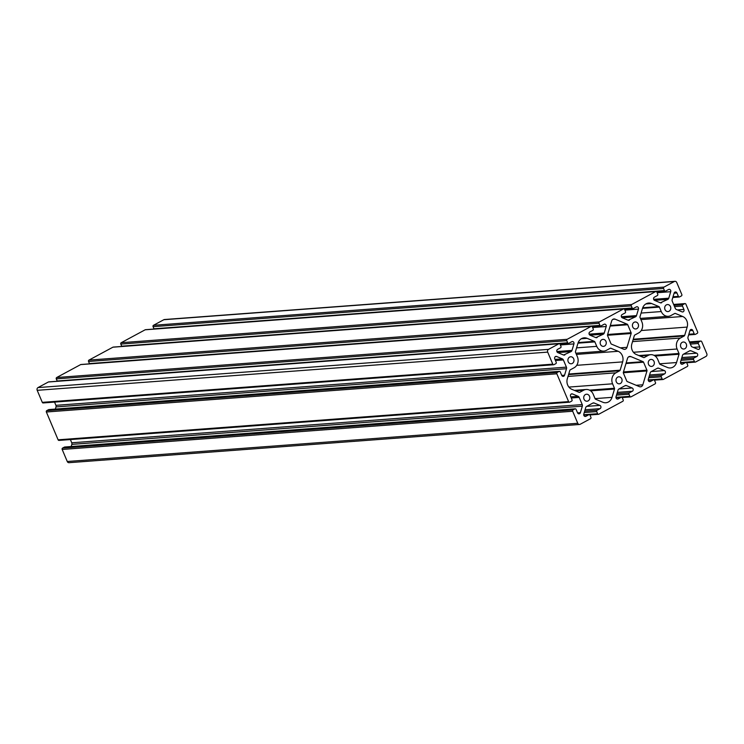 <?xml version="1.0" encoding="UTF-8"?>
<svg xmlns="http://www.w3.org/2000/svg" width="744" height="744" viewBox="0 0 744 744"><rect width="100%" height="100%" fill="white"/><g stroke="black" fill="none" stroke-linecap="round" stroke-linejoin="round"><path stroke-width="1.12" d="M645.829 303.952L651.605 303.524A8.268 7.18 85.7 0 0 648.666 303.041A8.268 7.18 85.7 0 0 642.481 308.444L639.989 316.739A1.032 0.902 85.7 0 0 640.035 317.53L641.914 321.985A8.268 7.18 -94.3 0 1 638.631 332.959L634.79 335.033A1.032 0.902 85.7 0 0 634.344 335.609L631.851 343.905A8.268 7.18 85.7 0 0 636.325 354.497L643.597 357.538A1.032 0.902 85.7 0 0 644.285 357.501L643.644 357.548M642.509 308.351L659.398 307.095A1.032 0.902 85.7 0 0 658.877 306.556L642.714 307.765M659.398 307.095L661.276 311.55L641.096 313.057M674.687 313.512L675.413 313.457A1.032 0.902 85.7 0 0 674.724 313.484L670.893 315.558A8.268 7.18 -94.3 0 1 668.345 316.312A8.268 7.18 -94.3 0 1 661.276 311.55M675.413 313.457L682.685 316.488L640.919 319.613M633.088 339.785L684.22 335.963A1.032 0.902 85.7 0 0 684.675 335.377L633.256 339.227M684.22 335.963L680.388 338.027L632.539 341.608M655.129 356.032L679.021 354.246A1.032 0.902 85.7 0 0 678.974 353.456L653.976 355.325M679.021 354.246L676.538 362.542L659.584 363.816M640.017 356.041L648.126 355.427A8.268 7.18 -94.3 0 1 650.674 354.683A8.268 7.18 -94.3 0 1 657.743 359.445L659.621 363.9A1.032 0.902 85.7 0 0 660.142 364.43L667.414 367.462A8.268 7.18 85.7 0 0 670.353 367.954A8.268 7.18 85.7 0 0 676.538 362.542M607.485 335.274L631.144 333.507A1.032 0.902 85.7 0 0 631.098 332.717L607.634 334.474M631.144 333.507L626.997 347.336L620.347 347.839M610.154 326.058L627.731 324.747A1.032 0.902 85.7 0 0 627.22 324.207L610.331 325.472M627.731 324.747L631.098 332.717M612.926 319.316L615.093 319.148A3.097 2.697 85.7 0 0 611.67 320.999L607.523 334.828A1.032 0.902 85.7 0 0 607.569 335.618L610.936 343.589A1.032 0.902 85.7 0 0 611.456 344.128L623.574 349.187A3.097 2.697 85.7 0 0 626.997 347.336M625.974 363.518L643.551 362.198A1.032 0.902 85.7 0 0 643.039 361.668L626.15 362.933M643.551 362.198L646.927 370.168L623.453 371.926M623.305 372.735L646.964 370.958A1.032 0.902 85.7 0 0 646.927 370.168M646.964 370.958L642.825 384.797L636.167 385.29M628.745 356.767L630.912 356.608A3.097 2.697 85.7 0 0 627.49 358.45L623.351 372.288A1.032 0.902 85.7 0 0 623.388 373.079L626.764 381.049A1.032 0.902 85.7 0 0 627.276 381.579L639.403 386.638A3.097 2.697 85.7 0 0 642.825 384.797M575.493 390.842L583.603 390.237A8.268 7.18 -94.3 0 1 586.151 389.484A8.268 7.18 -94.3 0 1 593.219 394.246L595.098 398.7A1.032 0.902 85.7 0 0 595.619 399.24L602.891 402.272A8.268 7.18 85.7 0 0 605.83 402.755A8.268 7.18 85.7 0 0 612.014 397.352L595.061 398.617M590.606 390.842L614.498 389.047A1.032 0.902 85.7 0 0 614.46 388.256L589.453 390.135M614.498 389.047L612.014 397.352M568.565 374.595L619.696 370.763A1.032 0.902 85.7 0 0 620.152 370.187L568.732 374.027M619.696 370.763L615.865 372.837L568.016 376.418M610.164 348.313L610.889 348.257A1.032 0.902 85.7 0 0 610.21 348.294L606.369 350.359A8.268 7.18 -94.3 0 1 603.821 351.112A8.268 7.18 -94.3 0 1 596.753 346.351L576.572 347.857M610.889 348.257L618.162 351.289L576.395 354.414M577.986 343.161L594.875 341.896A1.032 0.902 85.7 0 0 594.354 341.357L578.19 342.566M594.875 341.896L596.753 346.351M581.306 338.762L587.081 338.325A8.268 7.18 85.7 0 0 584.142 337.841A8.268 7.18 85.7 0 0 577.958 343.254L575.475 351.549A1.032 0.902 85.7 0 0 575.512 352.34L577.4 356.794A8.268 7.18 -94.3 0 1 574.108 367.759L570.267 369.833A1.032 0.902 85.7 0 0 569.82 370.41L567.328 378.715A8.268 7.18 85.7 0 0 571.801 389.307L579.074 392.339A1.032 0.902 85.7 0 0 579.762 392.302L579.12 392.358M648.266 380.296L653.362 379.914A1.032 0.902 -94.3 0 1 654.562 380.417L655.455 382.518A1.032 0.902 -94.3 0 1 655.046 383.895L631.089 396.812A1.032 0.902 -94.3 0 1 629.889 396.31L615.958 397.352M67.258 461.494A2.065 1.795 85.7 0 0 69.025 462.684L579.52 424.471A2.065 1.795 -94.3 0 1 577.753 423.28L67.258 461.494L62.18 449.46L572.675 411.246A1.032 0.902 -94.3 0 1 573.085 409.879L62.589 448.083A1.032 0.902 85.7 0 0 62.18 449.46M62.589 448.083L64.403 447.107L574.898 408.902A1.032 0.902 -94.3 0 1 576.098 409.405L577.539 412.808A1.767 1.534 -94.3 0 0 580.376 412.669L582.32 406.168A2.065 1.795 85.7 0 0 582.236 404.587L71.74 442.792A2.065 1.795 -94.3 0 1 71.833 444.373L582.32 406.168M65.053 447.06A1.032 0.902 85.7 0 0 64.403 447.107M71.182 446.53L71.833 444.373M71.74 442.792L70.373 439.555M58.106 439.816L46.361 411.999L556.847 373.795L568.602 401.602L58.106 439.816A1.032 0.902 85.7 0 0 59.306 440.318M46.77 410.632L48.583 409.656L559.079 371.442L557.265 372.428L46.77 410.632A1.032 0.902 85.7 0 0 46.361 411.999M49.234 409.6A1.032 0.902 85.7 0 0 48.583 409.656M55.363 409.079L56.005 406.922L566.5 368.708A2.065 1.795 85.7 0 0 566.417 367.136L55.921 405.341A2.065 1.795 -94.3 0 1 56.005 406.922M55.921 405.341L54.554 402.104M42.287 402.355L37.2 390.321L547.696 352.117L552.773 364.151L42.287 402.355A1.032 0.902 85.7 0 0 43.487 402.857M38.018 387.578L48.388 381.988L558.884 343.784L548.514 349.373L38.018 387.578A2.065 1.795 85.7 0 0 37.2 390.321M49.03 381.942A1.032 0.902 85.7 0 0 48.388 381.988M57.176 380.993L56.284 378.882L566.779 340.678L567.663 342.779L57.176 380.993A1.032 0.902 85.7 0 0 57.334 381.254M56.693 377.515L80.65 364.588L591.136 326.384L567.188 339.301L56.693 377.515A1.032 0.902 85.7 0 0 56.284 378.882M81.291 364.541A1.032 0.902 85.7 0 0 80.65 364.588M89.438 363.584L88.545 361.482L599.041 323.268L599.924 325.379L89.438 363.584A1.032 0.902 85.7 0 0 89.587 363.853M88.955 360.105L112.911 347.188L623.398 308.983L599.45 321.901L88.955 360.105A1.032 0.902 85.7 0 0 88.545 361.482M113.553 347.141A1.032 0.902 85.7 0 0 112.911 347.188M121.691 346.183L120.807 344.081L631.303 305.868L632.186 307.979L121.691 346.183A1.032 0.902 85.7 0 0 121.849 346.444M121.216 342.705L145.173 329.787L655.659 291.574L631.712 304.501L121.216 342.705A1.032 0.902 85.7 0 0 120.807 344.081M145.815 329.741A1.032 0.902 85.7 0 0 145.173 329.787M153.952 328.783L153.069 326.672L663.555 288.467L664.448 290.579L153.952 328.783A1.032 0.902 85.7 0 0 154.11 329.043M153.478 325.305L163.838 319.715L674.334 281.511L663.974 287.1L153.478 325.305A1.032 0.902 85.7 0 0 153.069 326.672M674.334 281.511A2.065 1.795 -94.3 0 1 674.975 281.316L164.48 319.529A2.065 1.795 85.7 0 0 163.838 319.715M648.759 377.738L661.258 376.799A1.032 0.902 -94.3 0 1 661.667 375.432L649.168 376.362M657.278 368.317L658.728 368.206L664.429 370.586A1.767 1.534 -94.3 0 1 664.606 373.851L661.667 375.432M653.362 379.914L650.433 381.495A1.767 1.534 -94.3 0 1 648.294 379.282L650.247 372.781A2.065 1.795 85.7 0 1 651.158 371.619L657.352 368.271A2.065 1.795 85.7 0 1 658.728 368.206M661.258 376.799L662.151 378.91L648.219 379.952M680.528 362.895L685.624 362.514A1.032 0.902 -94.3 0 1 686.824 363.007L687.716 365.118A1.032 0.902 -94.3 0 1 687.307 366.485L663.35 379.412A1.032 0.902 -94.3 0 1 662.151 378.91M685.624 362.514L682.694 364.095A1.767 1.534 -94.3 0 1 680.555 361.882L682.508 355.381A2.065 1.795 85.7 0 1 683.42 354.218L689.614 350.87A2.065 1.795 85.7 0 1 690.99 350.805L696.691 353.186A1.767 1.534 -94.3 0 1 696.868 356.45L693.929 358.031L681.43 358.961M681.02 360.338L693.52 359.399A1.032 0.902 -94.3 0 1 693.929 358.031M693.52 359.399L694.412 361.51L680.481 362.551M689.474 341.97L700.513 341.143A1.032 0.902 -94.3 0 1 701.713 341.645L706.8 353.679A2.065 1.795 -94.3 0 1 705.982 356.423L695.612 362.012A1.032 0.902 -94.3 0 1 694.412 361.51M700.513 341.143L698.7 342.119L689.818 342.789M690.367 344.081L698.291 343.496A1.032 0.902 -94.3 0 1 698.7 342.119M698.291 343.496L699.732 346.899A1.767 1.534 -94.3 0 1 697.853 349.299L692.153 346.927A2.065 1.795 85.7 0 1 691.12 345.858L688.079 338.659A2.065 1.795 85.7 0 1 687.995 337.079L689.939 330.578A1.767 1.534 -94.3 0 1 692.776 330.438L694.217 333.842L688.842 334.251M673.655 304.51L684.694 303.682A1.032 0.902 -94.3 0 1 685.894 304.184L697.639 332.001A1.032 0.902 -94.3 0 1 697.23 333.368L695.417 334.344A1.032 0.902 -94.3 0 1 694.217 333.842M684.694 303.682L682.88 304.668L673.999 305.328M674.548 306.63L682.471 306.035A1.032 0.902 -94.3 0 1 682.88 304.668M682.471 306.035L683.903 309.439A1.767 1.534 -94.3 0 1 682.025 311.848L676.333 309.467A2.065 1.795 85.7 0 1 675.301 308.397L672.26 301.208A2.065 1.795 85.7 0 1 672.167 299.627L674.12 293.127A1.767 1.534 -94.3 0 1 676.956 292.987L678.398 296.391L673.022 296.791M674.975 281.316A2.065 1.795 -94.3 0 1 676.742 282.506L681.82 294.54A1.032 0.902 -94.3 0 1 681.411 295.917L679.598 296.893A1.032 0.902 -94.3 0 1 678.398 296.391M663.555 288.467A1.032 0.902 -94.3 0 1 663.974 287.1M657.138 292.718L670.716 291.704A1.767 1.534 -94.3 0 0 668.586 289.49L665.648 291.081A1.032 0.902 -94.3 0 1 664.448 290.579M670.716 291.704L668.772 298.204L653.651 299.339M654.515 300.371L667.861 299.367A2.065 1.795 85.7 0 0 668.772 298.204M667.861 299.367L660.365 302.808M655.659 291.574A1.032 0.902 -94.3 0 1 656.868 292.076L657.752 294.187A1.032 0.902 -94.3 0 1 657.343 295.554L654.413 297.144A1.767 1.534 -94.3 0 0 654.59 300.409L660.291 302.78A2.065 1.795 85.7 0 0 661.658 302.715M631.303 305.868A1.032 0.902 -94.3 0 1 631.712 304.501M624.876 310.127L638.454 309.104A1.767 1.534 -94.3 0 0 636.325 306.9L633.386 308.481A1.032 0.902 -94.3 0 1 632.186 307.979M638.454 309.104L636.511 315.605L621.389 316.739M622.254 317.772L635.599 316.777A2.065 1.795 85.7 0 0 636.511 315.605M635.599 316.777L628.103 320.218M623.398 308.983A1.032 0.902 -94.3 0 1 624.607 309.485L625.49 311.587A1.032 0.902 -94.3 0 1 625.081 312.964L622.151 314.545A1.767 1.534 -94.3 0 0 622.328 317.809L628.029 320.18A2.065 1.795 85.7 0 0 629.396 320.115M599.041 323.268A1.032 0.902 -94.3 0 1 599.45 321.901M592.615 327.527L606.193 326.504A1.767 1.534 -94.3 0 0 604.063 324.3L601.124 325.881A1.032 0.902 -94.3 0 1 599.924 325.379M606.193 326.504L604.249 333.014L589.127 334.14M589.992 335.172L603.337 334.177A2.065 1.795 85.7 0 0 604.249 333.014M603.337 334.177L595.842 337.618M591.136 326.384A1.032 0.902 -94.3 0 1 592.345 326.886L593.228 328.988A1.032 0.902 -94.3 0 1 592.819 330.364L589.89 331.945A1.767 1.534 -94.3 0 0 590.066 335.209L595.767 337.581A2.065 1.795 85.7 0 0 597.134 337.516M566.779 340.678A1.032 0.902 -94.3 0 1 567.188 339.301M560.353 344.928L573.931 343.914A1.767 1.534 -94.3 0 0 571.801 341.701L568.872 343.282A1.032 0.902 -94.3 0 1 567.663 342.779M573.931 343.914L571.987 350.415L556.865 351.54M557.73 352.572L571.076 351.577A2.065 1.795 85.7 0 0 571.987 350.415M571.076 351.577L563.58 355.018M558.884 343.784A1.032 0.902 -94.3 0 1 560.083 344.286L560.967 346.388A1.032 0.902 -94.3 0 1 560.558 347.764L557.628 349.345A1.767 1.534 -94.3 0 0 557.805 352.61L563.506 354.99A2.065 1.795 85.7 0 0 564.882 354.916M547.696 352.117A2.065 1.795 -94.3 0 1 548.514 349.373M555.405 356.581L556.642 356.488A1.767 1.534 -94.3 0 0 554.764 358.896L556.205 362.3A1.032 0.902 -94.3 0 1 555.796 363.677L553.982 364.653A1.032 0.902 -94.3 0 1 552.773 364.151M556.642 356.488L562.343 358.868L554.987 359.417M555.452 360.524L563.375 359.938A2.065 1.795 85.7 0 0 562.343 358.868M563.375 359.938L566.417 367.136M566.5 368.708L564.557 375.218A1.767 1.534 -94.3 0 1 561.72 375.348L560.279 371.944A1.032 0.902 -94.3 0 0 559.079 371.442M556.847 373.795A1.032 0.902 -94.3 0 1 557.265 372.428M571.225 394.041L572.462 393.948A1.767 1.534 -94.3 0 0 570.583 396.347L572.024 399.761A1.032 0.902 -94.3 0 1 571.615 401.128L569.802 402.104A1.032 0.902 -94.3 0 1 568.602 401.602M572.462 393.948L578.162 396.32L570.806 396.868M571.28 397.984L579.195 397.389A2.065 1.795 85.7 0 0 578.162 396.32M579.195 397.389L582.236 404.587M574.898 408.902L573.085 409.879M572.675 411.246L577.753 423.28M583.742 415.096L588.839 414.715A1.032 0.902 -94.3 0 1 590.048 415.217L590.931 417.328A1.032 0.902 -94.3 0 1 590.522 418.695L580.162 424.285A2.065 1.795 -94.3 0 1 579.52 424.471M588.839 414.715L585.909 416.296A1.767 1.534 -94.3 0 1 583.78 414.092L585.723 407.582A2.065 1.795 85.7 0 1 586.635 406.419L592.829 403.081A2.065 1.795 85.7 0 1 594.205 403.016L599.906 405.387A1.767 1.534 -94.3 0 1 600.082 408.651L597.153 410.232L584.654 411.172M584.235 412.539L596.735 411.609A1.032 0.902 -94.3 0 1 597.153 410.232M596.735 411.609L597.627 413.711L583.696 414.752M616.004 397.696L621.101 397.315A1.032 0.902 -94.3 0 1 622.309 397.817L623.193 399.919A1.032 0.902 -94.3 0 1 622.784 401.295L598.827 414.213A1.032 0.902 -94.3 0 1 597.627 413.711M621.101 397.315L618.171 398.896A1.767 1.534 -94.3 0 1 616.032 396.682L617.985 390.182A2.065 1.795 85.7 0 1 618.896 389.019L625.09 385.68A2.065 1.795 85.7 0 1 626.467 385.606L632.168 387.987A1.767 1.534 -94.3 0 1 632.344 391.251L629.415 392.832L616.906 393.771M616.497 395.138L628.996 394.208A1.032 0.902 -94.3 0 1 629.415 392.832M628.996 394.208L629.889 396.31M654.032 361.445A3.515 3.05 -94.3 0 1 651.549 366.429A3.515 3.05 -94.3 0 1 648.247 363.146A3.515 3.05 -94.3 0 1 651.028 359.417A3.515 3.05 -94.3 0 1 654.032 361.445M638.212 323.984A3.515 3.05 -94.3 0 1 635.729 328.969A3.515 3.05 -94.3 0 1 632.428 325.695A3.515 3.05 -94.3 0 1 635.209 321.966A3.515 3.05 -94.3 0 1 638.212 323.984M589.508 396.245A3.515 3.05 -94.3 0 1 587.025 401.23A3.515 3.05 -94.3 0 1 583.724 397.956A3.515 3.05 -94.3 0 1 586.505 394.227A3.515 3.05 -94.3 0 1 589.508 396.245M621.77 378.845A3.515 3.05 -94.3 0 1 619.287 383.83A3.515 3.05 -94.3 0 1 615.986 380.556A3.515 3.05 -94.3 0 1 618.766 376.817A3.515 3.05 -94.3 0 1 621.77 378.845M686.294 344.044A3.515 3.05 -94.3 0 1 683.81 349.02A3.515 3.05 -94.3 0 1 680.509 345.746A3.515 3.05 -94.3 0 1 683.29 342.017A3.515 3.05 -94.3 0 1 686.294 344.044M670.474 306.584A3.515 3.05 -94.3 0 1 667.991 311.569A3.515 3.05 -94.3 0 1 664.68 308.295A3.515 3.05 -94.3 0 1 667.461 304.566A3.515 3.05 -94.3 0 1 670.474 306.584M605.951 341.394A3.515 3.05 -94.3 0 1 603.468 346.369A3.515 3.05 -94.3 0 1 600.166 343.096A3.515 3.05 -94.3 0 1 602.947 339.366A3.515 3.05 -94.3 0 1 605.951 341.394M573.689 358.794A3.515 3.05 -94.3 0 1 571.206 363.779A3.515 3.05 -94.3 0 1 567.904 360.496A3.515 3.05 -94.3 0 1 570.685 356.767A3.515 3.05 -94.3 0 1 573.689 358.794M615.093 319.148L627.22 324.207M630.912 356.608L643.039 361.668M576.721 365.323L622.644 361.882A8.268 7.18 85.7 0 0 618.162 351.289M622.644 361.882L620.152 370.187M568.89 387.075L612.572 383.802A8.268 7.18 -94.3 0 1 615.865 372.837M612.572 383.802L614.46 388.256M583.603 390.237L579.762 392.302M587.081 338.325L594.354 341.357M641.244 330.522L687.168 327.081A8.268 7.18 85.7 0 0 682.685 316.488M687.168 327.081L684.675 335.377M633.414 352.275L677.096 349.001A8.268 7.18 -94.3 0 1 680.388 338.027M677.096 349.001L678.974 353.456M648.126 355.427L644.285 357.501M651.605 303.524L658.877 306.556M649.586 374.976L664.606 373.851M674.092 293.201L676.956 292.987M651.242 371.572L664.429 370.586M592.754 403.118L594.205 403.016M586.718 406.373L599.906 405.387M625.016 385.718L626.467 385.606M618.98 388.973L632.168 387.987M689.539 350.917L690.99 350.805M683.504 354.172L696.691 353.186M561.748 375.422L564.557 375.218M577.567 412.883L580.376 412.669M617.064 398.979L618.171 398.896M617.325 392.376L632.344 391.251M693.25 347.383L699.732 346.899M689.921 330.652L692.776 330.438M681.588 364.179L682.694 364.095M681.848 357.566L696.868 356.45M677.421 309.932L683.903 309.439M584.803 416.38L585.909 416.296M585.063 409.777L600.082 408.651M649.326 381.579L650.433 381.495M648.247 380.221L653.678 379.821M663.034 379.505L654.413 380.147M624.449 309.216L633.07 308.574M623.723 308.89L113.228 347.095M58.99 440.411L569.486 402.197M64.719 447.014L575.214 408.809M583.724 415.031L589.164 414.622M598.511 414.306L589.89 414.957M615.986 397.631L621.426 397.222M630.773 396.905L622.151 397.556M680.509 362.821L685.94 362.412M695.296 362.105L686.666 362.747M689.446 341.896L700.829 341.05M688.637 334.921L695.101 334.437M673.627 304.445L685.01 303.589M672.818 297.47L679.281 296.986M656.71 291.815L665.331 291.174M655.985 291.481L145.489 329.694M592.187 326.616L600.808 325.974M591.461 326.291L80.966 364.495M559.925 344.026L568.546 343.375M559.2 343.691L48.704 381.895M48.899 409.563L559.395 371.349M43.171 402.95L553.657 364.746M640.407 318.395L668.345 316.312M575.884 353.205L603.821 351.112M574.349 390.368L586.151 389.484M638.873 355.567L650.674 354.683"/></g></svg>
